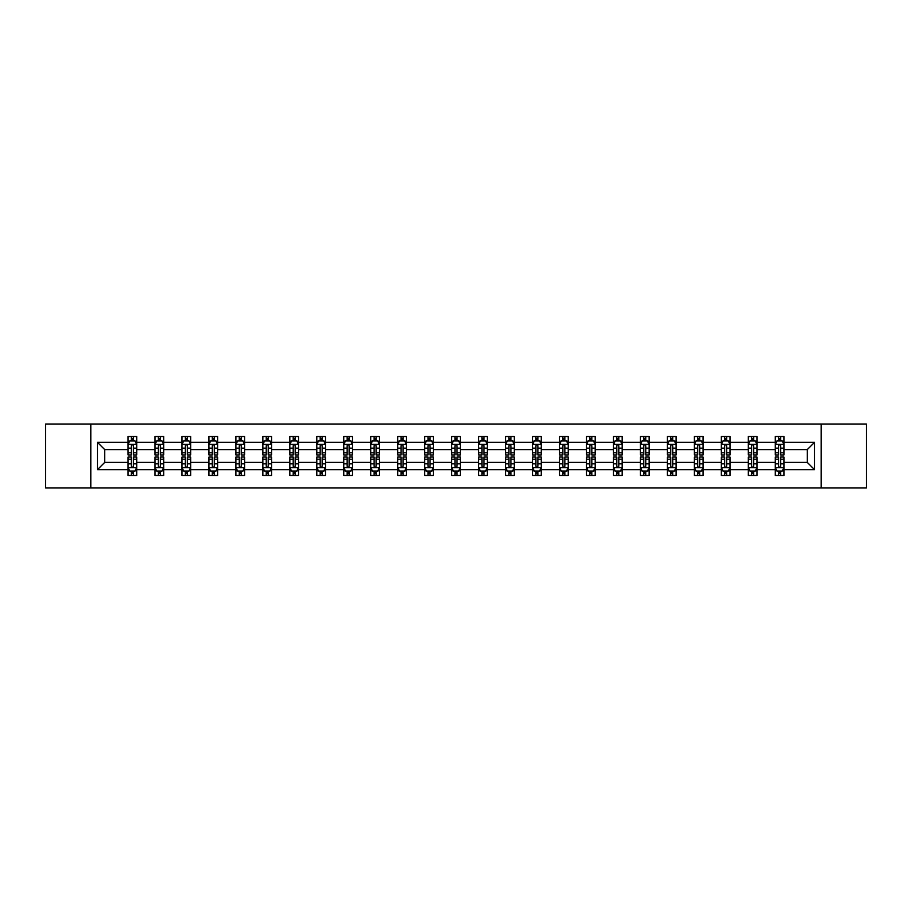 <?xml version="1.0" encoding="UTF-8"?>
<svg xmlns="http://www.w3.org/2000/svg" width="912" height="912" viewBox="0 0 912 912"><rect width="100%" height="100%" fill="white"/><g stroke="black" fill="none" stroke-linecap="round" stroke-linejoin="round"><path stroke-width="1.37" d="M821.199 487.977L866.4 487.977L866.4 424.023L821.199 424.023L821.199 487.977L90.801 487.977L90.801 424.023L45.6 424.023L45.6 487.977L90.801 487.977M783.944 469.657L783.944 462.395L807.28 462.395L814.541 469.657L783.944 469.657L783.944 475.448L780.661 475.448L780.661 471.037M821.199 424.023L90.801 424.023M775.291 469.657L756.971 469.657L756.971 462.395L775.291 462.395L775.291 475.448L783.944 475.448L783.944 470.831L782.314 470.831M756.971 469.657L756.971 475.448L753.688 475.448L753.688 471.037M748.33 469.657L729.999 469.657L729.999 462.395L748.33 462.395L748.33 475.448L756.971 475.448L756.971 470.831L755.341 470.831M729.999 469.657L729.999 475.448L726.716 475.448L726.716 471.037M721.358 469.657L703.038 469.657L703.038 462.395L721.358 462.395L721.358 475.448L729.999 475.448L729.999 470.831L728.38 470.831M703.038 469.657L703.038 475.448L699.755 475.448L699.755 471.037M694.397 469.657L676.066 469.657L676.066 462.395L694.397 462.395L694.397 475.448L703.038 475.448L703.038 470.831L701.408 470.831M676.066 469.657L676.066 475.448L672.782 475.448L672.782 471.037M667.424 469.657L649.105 469.657L649.105 462.395L667.424 462.395L667.424 475.448L676.066 475.448L676.066 470.831L674.447 470.831M649.105 469.657L649.105 475.448L645.81 475.448L645.81 471.037M640.452 469.657L622.132 469.657L622.132 462.395L640.452 462.395L640.452 475.448L649.105 475.448L649.105 470.831L647.474 470.831M622.132 469.657L622.132 475.448L618.849 475.448L618.849 471.037M613.491 469.657L595.16 469.657L595.16 462.395L613.491 462.395L613.491 475.448L622.132 475.448L622.132 470.831L620.502 470.831M595.16 469.657L595.16 475.448L591.877 475.448L591.877 471.037M586.519 469.657L568.199 469.657L568.199 462.395L586.519 462.395L586.519 475.448L595.16 475.448L595.16 470.831L593.541 470.831M568.199 469.657L568.199 475.448L564.904 475.448L564.904 471.037M559.546 469.657L541.226 469.657L541.226 462.395L559.546 462.395L559.546 475.448L568.199 475.448L568.199 470.831L566.569 470.831M541.226 469.657L541.226 475.448L537.943 475.448L537.943 471.037M532.585 469.657L514.254 469.657L514.254 462.395L532.585 462.395L532.585 475.448L541.226 475.448L541.226 470.831L539.596 470.831M514.254 469.657L514.254 475.448L510.971 475.448L510.971 471.037M505.613 469.657L487.293 469.657L487.293 462.395L505.613 462.395L505.613 475.448L514.254 475.448L514.254 470.831L512.635 470.831M487.293 469.657L487.293 475.448L484.01 475.448L484.01 471.037M478.652 469.657L460.321 469.657L460.321 462.395L478.652 462.395L478.652 475.448L487.293 475.448L487.293 470.831L485.663 470.831M460.321 469.657L460.321 475.448L457.037 475.448L457.037 471.037M451.679 469.657L433.348 469.657L433.348 462.395L451.679 462.395L451.679 475.448L460.321 475.448L460.321 470.831L458.702 470.831M433.348 469.657L433.348 475.448L430.065 475.448L430.065 471.037M424.707 469.657L406.387 469.657L406.387 462.395L424.707 462.395L424.707 475.448L433.348 475.448L433.348 470.831L431.729 470.831M406.387 469.657L406.387 475.448L403.104 475.448L403.104 471.037M397.746 469.657L379.415 469.657L379.415 462.395L397.746 462.395L397.746 475.448L406.387 475.448L406.387 470.831L404.757 470.831M379.415 469.657L379.415 475.448L376.132 475.448L376.132 471.037M370.774 469.657L352.454 469.657L352.454 462.395L370.774 462.395L370.774 475.448L379.415 475.448L379.415 470.831L377.796 470.831M352.454 469.657L352.454 475.448L349.159 475.448L349.159 471.037M343.801 469.657L325.481 469.657L325.481 462.395L343.801 462.395L343.801 475.448L352.454 475.448L352.454 470.831L350.824 470.831M325.481 469.657L325.481 475.448L322.198 475.448L322.198 471.037M316.84 469.657L298.509 469.657L298.509 462.395L316.84 462.395L316.84 475.448L325.481 475.448L325.481 470.831L323.851 470.831M298.509 469.657L298.509 475.448L295.226 475.448L295.226 471.037M289.868 469.657L271.548 469.657L271.548 462.395L289.868 462.395L289.868 475.448L298.509 475.448L298.509 470.831L296.89 470.831M271.548 469.657L271.548 475.448L268.265 475.448L268.265 471.037M262.895 469.657L244.576 469.657L244.576 462.395L262.895 462.395L262.895 475.448L271.548 475.448L271.548 470.831L269.918 470.831M244.576 469.657L244.576 475.448L241.292 475.448L241.292 471.037M235.934 469.657L217.603 469.657L217.603 462.395L235.934 462.395L235.934 475.448L244.576 475.448L244.576 470.831L242.957 470.831M217.603 469.657L217.603 475.448L214.32 475.448L214.32 471.037M208.962 469.657L190.642 469.657L190.642 462.395L208.962 462.395L208.962 475.448L217.603 475.448L217.603 470.831L215.984 470.831M190.642 469.657L190.642 475.448L187.359 475.448L187.359 471.037M182.001 469.657L163.67 469.657L163.67 462.395L182.001 462.395L182.001 475.448L190.642 475.448L190.642 470.831L189.012 470.831M163.67 469.657L163.67 475.448L160.387 475.448L160.387 471.037M155.029 469.657L136.709 469.657L136.709 462.395L155.029 462.395L155.029 475.448L163.67 475.448L163.67 470.831L162.051 470.831M136.709 469.657L136.709 475.448L133.414 475.448L133.414 471.037M128.056 469.657L97.459 469.657L97.459 442.343L128.056 442.343L128.056 449.605L104.72 449.605L104.72 462.395L128.056 462.395L128.056 475.448L136.709 475.448L136.709 470.831L135.079 470.831M129.686 441.169L128.056 441.169L128.056 436.552L128.056 442.343M131.339 440.963L131.339 436.552L128.056 436.552L136.709 436.552L136.709 442.343L155.029 442.343L155.029 436.552L163.67 436.552L163.67 442.343L182.001 442.343L182.001 436.552L190.642 436.552L190.642 442.343L208.962 442.343L208.962 436.552L217.603 436.552L217.603 442.343L235.934 442.343L235.934 436.552L244.576 436.552L244.576 442.343L262.895 442.343L262.895 436.552L271.548 436.552L271.548 442.343L289.868 442.343L289.868 436.552L298.509 436.552L298.509 442.343L316.84 442.343L316.84 436.552L325.481 436.552L325.481 442.343L343.801 442.343L343.801 436.552L352.454 436.552L352.454 442.343L370.774 442.343L370.774 436.552L379.415 436.552L379.415 442.343L397.746 442.343L397.746 436.552L406.387 436.552L406.387 442.343L424.707 442.343L424.707 436.552L433.348 436.552L433.348 442.343L451.679 442.343L451.679 436.552L460.321 436.552L460.321 442.343L478.652 442.343L478.652 436.552L487.293 436.552L487.293 442.343L505.613 442.343L505.613 436.552L514.254 436.552L514.254 442.343L532.585 442.343L532.585 436.552L541.226 436.552L541.226 442.343L559.546 442.343L559.546 436.552L568.199 436.552L568.199 442.343L586.519 442.343L586.519 436.552L595.16 436.552L595.16 442.343L613.491 442.343L613.491 436.552L622.132 436.552L622.132 442.343L640.452 442.343L640.452 436.552L649.105 436.552L649.105 442.343L667.424 442.343L667.424 436.552L676.066 436.552L676.066 442.343L694.397 442.343L694.397 436.552L703.038 436.552L703.038 442.343L721.358 442.343L721.358 436.552L729.999 436.552L729.999 442.343L748.33 442.343L748.33 436.552L756.971 436.552L756.971 442.343L775.291 442.343L775.291 436.552L783.944 436.552L783.944 442.343L814.541 442.343L814.541 469.657M775.291 442.343L775.291 449.605L756.971 449.605L756.971 442.343M748.33 442.343L748.33 449.605L729.999 449.605L729.999 442.343M721.358 442.343L721.358 449.605L703.038 449.605L703.038 442.343M694.397 442.343L694.397 449.605L676.066 449.605L676.066 442.343M667.424 442.343L667.424 449.605L649.105 449.605L649.105 442.343M640.452 442.343L640.452 449.605L622.132 449.605L622.132 442.343M613.491 442.343L613.491 449.605L595.16 449.605L595.16 442.343M586.519 442.343L586.519 449.605L568.199 449.605L568.199 442.343M559.546 442.343L559.546 449.605L541.226 449.605L541.226 442.343M532.585 442.343L532.585 449.605L514.254 449.605L514.254 442.343M505.613 442.343L505.613 449.605L487.293 449.605L487.293 442.343M478.652 442.343L478.652 449.605L460.321 449.605L460.321 442.343M451.679 442.343L451.679 449.605L433.348 449.605L433.348 442.343M424.707 442.343L424.707 449.605L406.387 449.605L406.387 442.343M397.746 442.343L397.746 449.605L379.415 449.605L379.415 442.343M370.774 442.343L370.774 449.605L352.454 449.605L352.454 442.343M343.801 442.343L343.801 449.605L325.481 449.605L325.481 442.343M316.84 442.343L316.84 449.605L298.509 449.605L298.509 442.343M289.868 442.343L289.868 449.605L271.548 449.605L271.548 442.343M262.895 442.343L262.895 449.605L244.576 449.605L244.576 442.343M235.934 442.343L235.934 449.605L217.603 449.605L217.603 442.343M208.962 442.343L208.962 449.605L190.642 449.605L190.642 442.343M182.001 442.343L182.001 449.605L163.67 449.605L163.67 442.343M155.029 442.343L155.029 449.605L136.709 449.605L136.709 442.343M97.459 442.343L104.72 449.605M807.28 462.395L807.28 449.605L783.944 449.605L783.944 442.343M778.586 440.872L780.661 440.872M751.613 440.872L753.688 440.872M724.641 440.872L726.716 440.872M697.68 440.872L699.755 440.872M670.708 440.872L672.782 440.872M643.735 440.872L645.81 440.872M616.774 440.872L618.849 440.872M589.802 440.872L591.877 440.872M562.841 440.872L564.904 440.872M535.868 440.872L537.943 440.872M508.896 440.872L510.971 440.872M481.935 440.872L484.01 440.872M454.963 440.872L457.037 440.872M427.99 440.872L430.065 440.872M401.029 440.872L403.104 440.872M374.057 440.872L376.132 440.872M347.096 440.872L349.159 440.872M320.123 440.872L322.198 440.872M293.151 440.872L295.226 440.872M266.19 440.872L268.265 440.872M239.218 440.872L241.292 440.872M212.245 440.872L214.32 440.872M185.284 440.872L187.359 440.872M158.312 440.872L160.387 440.872M131.339 440.872L133.414 440.872M131.339 471.128L133.414 471.128M158.312 471.128L160.387 471.128M185.284 471.128L187.359 471.128M212.245 471.128L214.32 471.128M239.218 471.128L241.292 471.128M266.19 471.128L268.265 471.128M293.151 471.128L295.226 471.128M320.123 471.128L322.198 471.128M347.096 471.128L349.159 471.128M374.057 471.128L376.132 471.128M401.029 471.128L403.104 471.128M427.99 471.128L430.065 471.128M454.963 471.128L457.037 471.128M481.935 471.128L484.01 471.128M508.896 471.128L510.971 471.128M535.868 471.128L537.943 471.128M562.841 471.128L564.904 471.128M589.802 471.128L591.877 471.128M616.774 471.128L618.849 471.128M643.735 471.128L645.81 471.128M670.708 471.128L672.782 471.128M697.68 471.128L699.755 471.128M724.641 471.128L726.716 471.128M751.613 471.128L753.688 471.128M778.586 471.128L780.661 471.128M104.72 462.395L97.459 469.657M814.541 442.343L807.28 449.605M133.414 438.797L131.339 438.797M128.056 452.797L128.056 454.963L131.339 454.963L131.339 452.797L128.056 452.797L128.056 449.605M136.709 449.605L136.709 454.963L133.414 454.963L133.414 445.717C132.73 444.383 132.035 444.383 131.339 445.717L131.339 452.797M135.079 441.169L136.709 441.169L136.709 436.552L133.414 436.552L133.414 440.963M136.709 444.418L134.976 440.963L129.789 440.963L128.056 444.418M131.339 473.203L133.414 473.203M136.709 459.203L136.709 457.037L133.414 457.037L133.414 459.203L136.709 459.203L136.709 462.395M128.056 462.395L128.056 457.037L131.339 457.037L131.339 466.283C132.035 467.617 132.73 467.617 133.414 466.283L133.414 459.203M129.686 470.831L128.056 470.831L128.056 475.448L131.339 475.448L131.339 471.037M128.056 467.582L129.789 471.037L134.976 471.037L136.709 467.582M160.387 438.797L158.312 438.797M156.659 441.169L155.029 441.169L155.029 436.552L158.312 436.552L158.312 440.963M155.029 452.797L155.029 454.963L158.312 454.963L158.312 452.797L155.029 452.797L155.029 449.605M163.67 449.605L163.67 454.963L160.387 454.963L160.387 445.717C159.703 444.383 159.007 444.383 158.312 445.717L158.312 452.797M162.051 441.169L163.67 441.169L163.67 436.552L160.387 436.552L160.387 440.963M163.67 444.418L161.948 440.963L156.761 440.963L155.029 444.418M187.359 438.797L185.284 438.797M183.62 441.169L182.001 441.169L182.001 436.552L185.284 436.552L185.284 440.963M182.001 452.797L182.001 454.963L185.284 454.963L185.284 452.797L182.001 452.797L182.001 449.605M190.642 449.605L190.642 454.963L187.359 454.963L187.359 445.717C186.664 444.383 185.968 444.383 185.284 445.717L185.284 452.797M189.012 441.169L190.642 441.169L190.642 436.552L187.359 436.552L187.359 440.963M190.642 444.418L188.909 440.963L183.722 440.963L182.001 444.418M158.312 473.203L160.387 473.203M163.67 459.203L163.67 457.037L160.387 457.037L160.387 459.203L163.67 459.203L163.67 462.395M155.029 462.395L155.029 457.037L158.312 457.037L158.312 466.283C159.007 467.617 159.691 467.617 160.387 466.283L160.387 459.203M156.659 470.831L155.029 470.831L155.029 475.448L158.312 475.448L158.312 471.037M155.029 467.582L156.761 471.037L161.948 471.037L163.67 467.582M185.284 473.203L187.359 473.203M190.642 459.203L190.642 457.037L187.359 457.037L187.359 459.203L190.642 459.203L190.642 462.395M182.001 462.395L182.001 457.037L185.284 457.037L185.284 466.283C185.968 467.617 186.664 467.617 187.359 466.283L187.359 459.203M183.62 470.831L182.001 470.831L182.001 475.448L185.284 475.448L185.284 471.037M182.001 467.582L183.722 471.037L188.909 471.037L190.642 467.582M214.32 438.797L212.245 438.797M210.592 441.169L208.962 441.169L208.962 436.552L212.245 436.552L212.245 440.963M208.962 452.797L208.962 454.963L212.245 454.963L212.245 452.797L208.962 452.797L208.962 449.605M217.603 449.605L217.603 454.963L214.32 454.963L214.32 445.717C213.636 444.383 212.941 444.383 212.245 445.717L212.245 452.797M215.984 441.169L217.603 441.169L217.603 436.552L214.32 436.552L214.32 440.963M217.603 444.418L215.882 440.963L210.695 440.963L208.962 444.418M212.245 473.203L214.32 473.203M217.603 459.203L217.603 457.037L214.32 457.037L214.32 459.203L217.603 459.203L217.603 462.395M208.962 462.395L208.962 457.037L212.245 457.037L212.245 466.283C212.941 467.617 213.636 467.617 214.32 466.283L214.32 459.203M210.592 470.831L208.962 470.831L208.962 475.448L212.245 475.448L212.245 471.037M208.962 467.582L210.695 471.037L215.882 471.037L217.603 467.582M241.292 438.797L239.218 438.797M237.553 441.169L235.934 441.169L235.934 436.552L239.218 436.552L239.218 440.963M235.934 452.797L235.934 454.963L239.218 454.963L239.218 452.797L235.934 452.797L235.934 449.605M244.576 449.605L244.576 454.963L241.292 454.963L241.292 445.717C240.597 444.383 239.913 444.383 239.218 445.717L239.218 452.797M242.957 441.169L244.576 441.169L244.576 436.552L241.292 436.552L241.292 440.963M244.576 444.418L242.843 440.963L237.667 440.963L235.934 444.418M239.218 473.203L241.292 473.203M244.576 459.203L244.576 457.037L241.292 457.037L241.292 459.203L244.576 459.203L244.576 462.395M235.934 462.395L235.934 457.037L239.218 457.037L239.218 466.283C239.913 467.617 240.597 467.617 241.292 466.283L241.292 459.203M237.553 470.831L235.934 470.831L235.934 475.448L239.218 475.448L239.218 471.037M235.934 467.582L237.667 471.037L242.843 471.037L244.576 467.582M268.265 438.797L266.19 438.797M264.526 441.169L262.895 441.169L262.895 436.552L266.19 436.552L266.19 440.963M262.895 452.797L262.895 454.963L266.19 454.963L266.19 452.797L262.895 452.797L262.895 449.605M271.548 449.605L271.548 454.963L268.265 454.963L268.265 445.717C267.569 444.383 266.874 444.383 266.19 445.717L266.19 452.797M269.918 441.169L271.548 441.169L271.548 436.552L268.265 436.552L268.265 440.963M271.548 444.418L269.815 440.963L264.628 440.963L262.895 444.418M266.19 473.203L268.265 473.203M271.548 459.203L271.548 457.037L268.265 457.037L268.265 459.203L271.548 459.203L271.548 462.395M262.895 462.395L262.895 457.037L266.19 457.037L266.19 466.283C266.874 467.617 267.569 467.617 268.265 466.283L268.265 459.203M264.526 470.831L262.895 470.831L262.895 475.448L266.19 475.448L266.19 471.037M262.895 467.582L264.628 471.037L269.815 471.037L271.548 467.582M295.226 438.797L293.151 438.797M291.498 441.169L289.868 441.169L289.868 436.552L293.151 436.552L293.151 440.963M289.868 452.797L289.868 454.963L293.151 454.963L293.151 452.797L289.868 452.797L289.868 449.605M298.509 449.605L298.509 454.963L295.226 454.963L295.226 445.717C294.542 444.383 293.846 444.383 293.151 445.717L293.151 452.797M296.89 441.169L298.509 441.169L298.509 436.552L295.226 436.552L295.226 440.963M298.509 444.418L296.788 440.963L291.601 440.963L289.868 444.418M293.151 473.203L295.226 473.203M298.509 459.203L298.509 457.037L295.226 457.037L295.226 459.203L298.509 459.203L298.509 462.395M289.868 462.395L289.868 457.037L293.151 457.037L293.151 466.283C293.846 467.617 294.53 467.617 295.226 466.283L295.226 459.203M291.498 470.831L289.868 470.831L289.868 475.448L293.151 475.448L293.151 471.037M289.868 467.582L291.601 471.037L296.788 471.037L298.509 467.582M322.198 438.797L320.123 438.797M318.459 441.169L316.84 441.169L316.84 436.552L320.123 436.552L320.123 440.963M316.84 452.797L316.84 454.963L320.123 454.963L320.123 452.797L316.84 452.797L316.84 449.605M325.481 449.605L325.481 454.963L322.198 454.963L322.198 445.717C321.503 444.383 320.819 444.383 320.123 445.717L320.123 452.797M323.851 441.169L325.481 441.169L325.481 436.552L322.198 436.552L322.198 440.963M325.481 444.418L323.749 440.963L318.562 440.963L316.84 444.418M320.123 473.203L322.198 473.203M325.481 459.203L325.481 457.037L322.198 457.037L322.198 459.203L325.481 459.203L325.481 462.395M316.84 462.395L316.84 457.037L320.123 457.037L320.123 466.283C320.807 467.617 321.503 467.617 322.198 466.283L322.198 459.203M318.459 470.831L316.84 470.831L316.84 475.448L320.123 475.448L320.123 471.037M316.84 467.582L318.562 471.037L323.749 471.037L325.481 467.582M349.159 438.797L347.096 438.797M345.431 441.169L343.801 441.169L343.801 436.552L347.096 436.552L347.096 440.963M343.801 452.797L343.801 454.963L347.096 454.963L347.096 452.797L343.801 452.797L343.801 449.605M352.454 449.605L352.454 454.963L349.159 454.963L349.159 445.717C348.475 444.383 347.78 444.383 347.096 445.717L347.096 452.797M350.824 441.169L352.454 441.169L352.454 436.552L349.159 436.552L349.159 440.963M352.454 444.418L350.721 440.963L345.534 440.963L343.801 444.418M347.096 473.203L349.159 473.203M352.454 459.203L352.454 457.037L349.159 457.037L349.159 459.203L352.454 459.203L352.454 462.395M343.801 462.395L343.801 457.037L347.096 457.037L347.096 466.283C347.78 467.617 348.475 467.617 349.159 466.283L349.159 459.203M345.431 470.831L343.801 470.831L343.801 475.448L347.096 475.448L347.096 471.037M343.801 467.582L345.534 471.037L350.721 471.037L352.454 467.582M376.132 438.797L374.057 438.797M372.404 441.169L370.774 441.169L370.774 436.552L374.057 436.552L374.057 440.963M370.774 452.797L370.774 454.963L374.057 454.963L374.057 452.797L370.774 452.797L370.774 449.605M379.415 449.605L379.415 454.963L376.132 454.963L376.132 445.717C375.448 444.383 374.752 444.383 374.057 445.717L374.057 452.797M377.796 441.169L379.415 441.169L379.415 436.552L376.132 436.552L376.132 440.963M379.415 444.418L377.693 440.963L372.506 440.963L370.774 444.418M403.104 438.797L401.029 438.797M399.365 441.169L397.746 441.169L397.746 436.552L401.029 436.552L401.029 440.963M397.746 452.797L397.746 454.963L401.029 454.963L401.029 452.797L397.746 452.797L397.746 449.605M406.387 449.605L406.387 454.963L403.104 454.963L403.104 445.717C402.409 444.383 401.713 444.383 401.029 445.717L401.029 452.797M404.757 441.169L406.387 441.169L406.387 436.552L403.104 436.552L403.104 440.963M406.387 444.418L404.654 440.963L399.467 440.963L397.746 444.418M430.065 438.797L427.99 438.797M426.337 441.169L424.707 441.169L424.707 436.552L427.99 436.552L427.99 440.963M424.707 452.797L424.707 454.963L427.99 454.963L427.99 452.797L424.707 452.797L424.707 449.605M433.348 449.605L433.348 454.963L430.065 454.963L430.065 445.717C429.381 444.383 428.686 444.383 427.99 445.717L427.99 452.797M431.729 441.169L433.348 441.169L433.348 436.552L430.065 436.552L430.065 440.963M433.348 444.418L431.627 440.963L426.44 440.963L424.707 444.418M457.037 438.797L454.963 438.797M453.298 441.169L451.679 441.169L451.679 436.552L454.963 436.552L454.963 440.963M451.679 452.797L451.679 454.963L454.963 454.963L454.963 452.797L451.679 452.797L451.679 449.605M460.321 449.605L460.321 454.963L457.037 454.963L457.037 445.717C456.342 444.383 455.658 444.383 454.963 445.717L454.963 452.797M458.702 441.169L460.321 441.169L460.321 436.552L457.037 436.552L457.037 440.963M460.321 444.418L458.588 440.963L453.412 440.963L451.679 444.418M484.01 438.797L481.935 438.797M480.271 441.169L478.652 441.169L478.652 436.552L481.935 436.552L481.935 440.963M478.652 452.797L478.652 454.963L481.935 454.963L481.935 452.797L478.652 452.797L478.652 449.605M487.293 449.605L487.293 454.963L484.01 454.963L484.01 445.717C483.314 444.383 482.619 444.383 481.935 445.717L481.935 452.797M485.663 441.169L487.293 441.169L487.293 436.552L484.01 436.552L484.01 440.963M487.293 444.418L485.56 440.963L480.373 440.963L478.652 444.418M510.971 438.797L508.896 438.797M507.243 441.169L505.613 441.169L505.613 436.552L508.896 436.552L508.896 440.963M505.613 452.797L505.613 454.963L508.896 454.963L508.896 452.797L505.613 452.797L505.613 449.605M514.254 449.605L514.254 454.963L510.971 454.963L510.971 445.717C510.287 444.383 509.591 444.383 508.896 445.717L508.896 452.797M512.635 441.169L514.254 441.169L514.254 436.552L510.971 436.552L510.971 440.963M514.254 444.418L512.533 440.963L507.346 440.963L505.613 444.418M537.943 438.797L535.868 438.797M534.204 441.169L532.585 441.169L532.585 436.552L535.868 436.552L535.868 440.963M532.585 452.797L532.585 454.963L535.868 454.963L535.868 452.797L532.585 452.797L532.585 449.605M541.226 449.605L541.226 454.963L537.943 454.963L537.943 445.717C537.248 444.383 536.564 444.383 535.868 445.717L535.868 452.797M539.596 441.169L541.226 441.169L541.226 436.552L537.943 436.552L537.943 440.963M541.226 444.418L539.494 440.963L534.307 440.963L532.585 444.418M564.904 438.797L562.841 438.797M561.176 441.169L559.546 441.169L559.546 436.552L562.841 436.552L562.841 440.963M559.546 452.797L559.546 454.963L562.841 454.963L562.841 452.797L559.546 452.797L559.546 449.605M568.199 449.605L568.199 454.963L564.904 454.963L564.904 445.717C564.22 444.383 563.525 444.383 562.841 445.717L562.841 452.797M566.569 441.169L568.199 441.169L568.199 436.552L564.904 436.552L564.904 440.963M568.199 444.418L566.466 440.963L561.279 440.963L559.546 444.418M591.877 438.797L589.802 438.797M588.149 441.169L586.519 441.169L586.519 436.552L589.802 436.552L589.802 440.963M586.519 452.797L586.519 454.963L589.802 454.963L589.802 452.797L586.519 452.797L586.519 449.605M595.16 449.605L595.16 454.963L591.877 454.963L591.877 445.717C591.193 444.383 590.497 444.383 589.802 445.717L589.802 452.797M593.541 441.169L595.16 441.169L595.16 436.552L591.877 436.552L591.877 440.963M595.16 444.418L593.438 440.963L588.251 440.963L586.519 444.418M618.849 438.797L616.774 438.797M615.11 441.169L613.491 441.169L613.491 436.552L616.774 436.552L616.774 440.963M613.491 452.797L613.491 454.963L616.774 454.963L616.774 452.797L613.491 452.797L613.491 449.605M622.132 449.605L622.132 454.963L618.849 454.963L618.849 445.717C618.154 444.383 617.47 444.383 616.774 445.717L616.774 452.797M620.502 441.169L622.132 441.169L622.132 436.552L618.849 436.552L618.849 440.963M622.132 444.418L620.399 440.963L615.212 440.963L613.491 444.418M374.057 473.203L376.132 473.203M379.415 459.203L379.415 457.037L376.132 457.037L376.132 459.203L379.415 459.203L379.415 462.395M370.774 462.395L370.774 457.037L374.057 457.037L374.057 466.283C374.752 467.617 375.436 467.617 376.132 466.283L376.132 459.203M372.404 470.831L370.774 470.831L370.774 475.448L374.057 475.448L374.057 471.037M370.774 467.582L372.506 471.037L377.693 471.037L379.415 467.582M401.029 473.203L403.104 473.203M406.387 459.203L406.387 457.037L403.104 457.037L403.104 459.203L406.387 459.203L406.387 462.395M397.746 462.395L397.746 457.037L401.029 457.037L401.029 466.283C401.713 467.617 402.409 467.617 403.104 466.283L403.104 459.203M399.365 470.831L397.746 470.831L397.746 475.448L401.029 475.448L401.029 471.037M397.746 467.582L399.467 471.037L404.654 471.037L406.387 467.582M427.99 473.203L430.065 473.203M433.348 459.203L433.348 457.037L430.065 457.037L430.065 459.203L433.348 459.203L433.348 462.395M424.707 462.395L424.707 457.037L427.99 457.037L427.99 466.283C428.686 467.617 429.381 467.617 430.065 466.283L430.065 459.203M426.337 470.831L424.707 470.831L424.707 475.448L427.99 475.448L427.99 471.037M424.707 467.582L426.44 471.037L431.627 471.037L433.348 467.582M454.963 473.203L457.037 473.203M460.321 459.203L460.321 457.037L457.037 457.037L457.037 459.203L460.321 459.203L460.321 462.395M451.679 462.395L451.679 457.037L454.963 457.037L454.963 466.283C455.658 467.617 456.342 467.617 457.037 466.283L457.037 459.203M453.298 470.831L451.679 470.831L451.679 475.448L454.963 475.448L454.963 471.037M451.679 467.582L453.412 471.037L458.588 471.037L460.321 467.582M481.935 473.203L484.01 473.203M487.293 459.203L487.293 457.037L484.01 457.037L484.01 459.203L487.293 459.203L487.293 462.395M478.652 462.395L478.652 457.037L481.935 457.037L481.935 466.283C482.619 467.617 483.314 467.617 484.01 466.283L484.01 459.203M480.271 470.831L478.652 470.831L478.652 475.448L481.935 475.448L481.935 471.037M478.652 467.582L480.373 471.037L485.56 471.037L487.293 467.582M508.896 473.203L510.971 473.203M514.254 459.203L514.254 457.037L510.971 457.037L510.971 459.203L514.254 459.203L514.254 462.395M505.613 462.395L505.613 457.037L508.896 457.037L508.896 466.283C509.591 467.617 510.287 467.617 510.971 466.283L510.971 459.203M507.243 470.831L505.613 470.831L505.613 475.448L508.896 475.448L508.896 471.037M505.613 467.582L507.346 471.037L512.533 471.037L514.254 467.582M535.868 473.203L537.943 473.203M541.226 459.203L541.226 457.037L537.943 457.037L537.943 459.203L541.226 459.203L541.226 462.395M532.585 462.395L532.585 457.037L535.868 457.037L535.868 466.283C536.552 467.617 537.248 467.617 537.943 466.283L537.943 459.203M534.204 470.831L532.585 470.831L532.585 475.448L535.868 475.448L535.868 471.037M532.585 467.582L534.307 471.037L539.494 471.037L541.226 467.582M562.841 473.203L564.904 473.203M568.199 459.203L568.199 457.037L564.904 457.037L564.904 459.203L568.199 459.203L568.199 462.395M559.546 462.395L559.546 457.037L562.841 457.037L562.841 466.283C563.525 467.617 564.22 467.617 564.904 466.283L564.904 459.203M561.176 470.831L559.546 470.831L559.546 475.448L562.841 475.448L562.841 471.037M559.546 467.582L561.279 471.037L566.466 471.037L568.199 467.582M589.802 473.203L591.877 473.203M595.16 459.203L595.16 457.037L591.877 457.037L591.877 459.203L595.16 459.203L595.16 462.395M586.519 462.395L586.519 457.037L589.802 457.037L589.802 466.283C590.497 467.617 591.181 467.617 591.877 466.283L591.877 459.203M588.149 470.831L586.519 470.831L586.519 475.448L589.802 475.448L589.802 471.037M586.519 467.582L588.251 471.037L593.438 471.037L595.16 467.582M616.774 473.203L618.849 473.203M622.132 459.203L622.132 457.037L618.849 457.037L618.849 459.203L622.132 459.203L622.132 462.395M613.491 462.395L613.491 457.037L616.774 457.037L616.774 466.283C617.458 467.617 618.154 467.617 618.849 466.283L618.849 459.203M615.11 470.831L613.491 470.831L613.491 475.448L616.774 475.448L616.774 471.037M613.491 467.582L615.212 471.037L620.399 471.037L622.132 467.582M645.81 438.797L643.735 438.797M642.082 441.169L640.452 441.169L640.452 436.552L643.735 436.552L643.735 440.963M640.452 452.797L640.452 454.963L643.735 454.963L643.735 452.797L640.452 452.797L640.452 449.605M649.105 449.605L649.105 454.963L645.81 454.963L645.81 445.717C645.126 444.383 644.431 444.383 643.735 445.717L643.735 452.797M647.474 441.169L649.105 441.169L649.105 436.552L645.81 436.552L645.81 440.963M649.105 444.418L647.372 440.963L642.185 440.963L640.452 444.418M643.735 473.203L645.81 473.203M649.105 459.203L649.105 457.037L645.81 457.037L645.81 459.203L649.105 459.203L649.105 462.395M640.452 462.395L640.452 457.037L643.735 457.037L643.735 466.283C644.431 467.617 645.126 467.617 645.81 466.283L645.81 459.203M642.082 470.831L640.452 470.831L640.452 475.448L643.735 475.448L643.735 471.037M640.452 467.582L642.185 471.037L647.372 471.037L649.105 467.582M672.782 438.797L670.708 438.797M669.043 441.169L667.424 441.169L667.424 436.552L670.708 436.552L670.708 440.963M667.424 452.797L667.424 454.963L670.708 454.963L670.708 452.797L667.424 452.797L667.424 449.605M676.066 449.605L676.066 454.963L672.782 454.963L672.782 445.717C672.087 444.383 671.403 444.383 670.708 445.717L670.708 452.797M674.447 441.169L676.066 441.169L676.066 436.552L672.782 436.552L672.782 440.963M676.066 444.418L674.333 440.963L669.157 440.963L667.424 444.418M670.708 473.203L672.782 473.203M676.066 459.203L676.066 457.037L672.782 457.037L672.782 459.203L676.066 459.203L676.066 462.395M667.424 462.395L667.424 457.037L670.708 457.037L670.708 466.283C671.403 467.617 672.087 467.617 672.782 466.283L672.782 459.203M669.043 470.831L667.424 470.831L667.424 475.448L670.708 475.448L670.708 471.037M667.424 467.582L669.157 471.037L674.333 471.037L676.066 467.582M699.755 438.797L697.68 438.797M696.016 441.169L694.397 441.169L694.397 436.552L697.68 436.552L697.68 440.963M694.397 452.797L694.397 454.963L697.68 454.963L697.68 452.797L694.397 452.797L694.397 449.605M703.038 449.605L703.038 454.963L699.755 454.963L699.755 445.717C699.059 444.383 698.364 444.383 697.68 445.717L697.68 452.797M701.408 441.169L703.038 441.169L703.038 436.552L699.755 436.552L699.755 440.963M703.038 444.418L701.305 440.963L696.118 440.963L694.397 444.418M697.68 473.203L699.755 473.203M703.038 459.203L703.038 457.037L699.755 457.037L699.755 459.203L703.038 459.203L703.038 462.395M694.397 462.395L694.397 457.037L697.68 457.037L697.68 466.283C698.364 467.617 699.059 467.617 699.755 466.283L699.755 459.203M696.016 470.831L694.397 470.831L694.397 475.448L697.68 475.448L697.68 471.037M694.397 467.582L696.118 471.037L701.305 471.037L703.038 467.582M726.716 438.797L724.641 438.797M722.988 441.169L721.358 441.169L721.358 436.552L724.641 436.552L724.641 440.963M721.358 452.797L721.358 454.963L724.641 454.963L724.641 452.797L721.358 452.797L721.358 449.605M729.999 449.605L729.999 454.963L726.716 454.963L726.716 445.717C726.032 444.383 725.336 444.383 724.641 445.717L724.641 452.797M728.38 441.169L729.999 441.169L729.999 436.552L726.716 436.552L726.716 440.963M729.999 444.418L728.278 440.963L723.091 440.963L721.358 444.418M724.641 473.203L726.716 473.203M729.999 459.203L729.999 457.037L726.716 457.037L726.716 459.203L729.999 459.203L729.999 462.395M721.358 462.395L721.358 457.037L724.641 457.037L724.641 466.283C725.336 467.617 726.032 467.617 726.716 466.283L726.716 459.203M722.988 470.831L721.358 470.831L721.358 475.448L724.641 475.448L724.641 471.037M721.358 467.582L723.091 471.037L728.278 471.037L729.999 467.582M753.688 438.797L751.613 438.797M749.949 441.169L748.33 441.169L748.33 436.552L751.613 436.552L751.613 440.963M748.33 452.797L748.33 454.963L751.613 454.963L751.613 452.797L748.33 452.797L748.33 449.605M756.971 449.605L756.971 454.963L753.688 454.963L753.688 445.717C752.993 444.383 752.309 444.383 751.613 445.717L751.613 452.797M755.341 441.169L756.971 441.169L756.971 436.552L753.688 436.552L753.688 440.963M756.971 444.418L755.239 440.963L750.052 440.963L748.33 444.418M751.613 473.203L753.688 473.203M756.971 459.203L756.971 457.037L753.688 457.037L753.688 459.203L756.971 459.203L756.971 462.395M748.33 462.395L748.33 457.037L751.613 457.037L751.613 466.283C752.297 467.617 752.993 467.617 753.688 466.283L753.688 459.203M749.949 470.831L748.33 470.831L748.33 475.448L751.613 475.448L751.613 471.037M748.33 467.582L750.052 471.037L755.239 471.037L756.971 467.582M780.661 438.797L778.586 438.797M776.921 441.169L775.291 441.169L775.291 436.552L778.586 436.552L778.586 440.963M775.291 452.797L775.291 454.963L778.586 454.963L778.586 452.797L775.291 452.797L775.291 449.605M783.944 449.605L783.944 454.963L780.661 454.963L780.661 445.717C779.965 444.383 779.27 444.383 778.586 445.717L778.586 452.797M782.314 441.169L783.944 441.169L783.944 436.552L780.661 436.552L780.661 440.963M783.944 444.418L782.211 440.963L777.024 440.963L775.291 444.418M778.586 473.203L780.661 473.203M783.944 459.203L783.944 457.037L780.661 457.037L780.661 459.203L783.944 459.203L783.944 462.395M775.291 462.395L775.291 457.037L778.586 457.037L778.586 466.283C779.27 467.617 779.965 467.617 780.661 466.283L780.661 459.203M776.921 470.831L775.291 470.831L775.291 475.448L778.586 475.448L778.586 471.037M775.291 467.582L777.024 471.037L782.211 471.037L783.944 467.582M136.663 444.326L128.102 444.326M136.709 452.797L133.414 452.797M131.339 448.157L128.056 448.157M136.709 448.157L133.414 448.157M133.414 439.903L131.339 439.903M128.102 467.674L136.663 467.674M128.056 459.203L131.339 459.203M133.414 463.843L136.709 463.843M128.056 463.843L131.339 463.843M131.339 472.097L133.414 472.097M163.624 444.326L155.074 444.326M163.67 452.797L160.387 452.797M158.312 448.157L155.029 448.157M163.67 448.157L160.387 448.157M160.387 439.903L158.312 439.903M190.597 444.326L182.035 444.326M190.642 452.797L187.359 452.797M185.284 448.157L182.001 448.157M190.642 448.157L187.359 448.157M187.359 439.903L185.284 439.903M155.074 467.674L163.624 467.674M155.029 459.203L158.312 459.203M160.387 463.843L163.67 463.843M155.029 463.843L158.312 463.843M158.312 472.097L160.387 472.097M182.035 467.674L190.597 467.674M182.001 459.203L185.284 459.203M187.359 463.843L190.642 463.843M182.001 463.843L185.284 463.843M185.284 472.097L187.359 472.097M217.569 444.326L209.008 444.326M217.603 452.797L214.32 452.797M212.245 448.157L208.962 448.157M217.603 448.157L214.32 448.157M214.32 439.903L212.245 439.903M209.008 467.674L217.569 467.674M208.962 459.203L212.245 459.203M214.32 463.843L217.603 463.843M208.962 463.843L212.245 463.843M212.245 472.097L214.32 472.097M244.53 444.326L235.98 444.326M244.576 452.797L241.292 452.797M239.218 448.157L235.934 448.157M244.576 448.157L241.292 448.157M241.292 439.903L239.218 439.903M235.98 467.674L244.53 467.674M235.934 459.203L239.218 459.203M241.292 463.843L244.576 463.843M235.934 463.843L239.218 463.843M239.218 472.097L241.292 472.097M271.502 444.326L262.941 444.326M271.548 452.797L268.265 452.797M266.19 448.157L262.895 448.157M271.548 448.157L268.265 448.157M268.265 439.903L266.19 439.903M262.941 467.674L271.502 467.674M262.895 459.203L266.19 459.203M268.265 463.843L271.548 463.843M262.895 463.843L266.19 463.843M266.19 472.097L268.265 472.097M298.475 444.326L289.913 444.326M298.509 452.797L295.226 452.797M293.151 448.157L289.868 448.157M298.509 448.157L295.226 448.157M295.226 439.903L293.151 439.903M289.913 467.674L298.475 467.674M289.868 459.203L293.151 459.203M295.226 463.843L298.509 463.843M289.868 463.843L293.151 463.843M293.151 472.097L295.226 472.097M325.436 444.326L316.886 444.326M325.481 452.797L322.198 452.797M320.123 448.157L316.84 448.157M325.481 448.157L322.198 448.157M322.198 439.903L320.123 439.903M316.886 467.674L325.436 467.674M316.84 459.203L320.123 459.203M322.198 463.843L325.481 463.843M316.84 463.843L320.123 463.843M320.123 472.097L322.198 472.097M352.408 444.326L343.847 444.326M352.454 452.797L349.159 452.797M347.096 448.157L343.801 448.157M352.454 448.157L349.159 448.157M349.159 439.903L347.096 439.903M343.847 467.674L352.408 467.674M343.801 459.203L347.096 459.203M349.159 463.843L352.454 463.843M343.801 463.843L347.096 463.843M347.096 472.097L349.159 472.097M379.369 444.326L370.819 444.326M379.415 452.797L376.132 452.797M374.057 448.157L370.774 448.157M379.415 448.157L376.132 448.157M376.132 439.903L374.057 439.903M406.342 444.326L397.78 444.326M406.387 452.797L403.104 452.797M401.029 448.157L397.746 448.157M406.387 448.157L403.104 448.157M403.104 439.903L401.029 439.903M433.314 444.326L424.753 444.326M433.348 452.797L430.065 452.797M427.99 448.157L424.707 448.157M433.348 448.157L430.065 448.157M430.065 439.903L427.99 439.903M460.275 444.326L451.725 444.326M460.321 452.797L457.037 452.797M454.963 448.157L451.679 448.157M460.321 448.157L457.037 448.157M457.037 439.903L454.963 439.903M487.247 444.326L478.686 444.326M487.293 452.797L484.01 452.797M481.935 448.157L478.652 448.157M487.293 448.157L484.01 448.157M484.01 439.903L481.935 439.903M514.22 444.326L505.658 444.326M514.254 452.797L510.971 452.797M508.896 448.157L505.613 448.157M514.254 448.157L510.971 448.157M510.971 439.903L508.896 439.903M541.181 444.326L532.631 444.326M541.226 452.797L537.943 452.797M535.868 448.157L532.585 448.157M541.226 448.157L537.943 448.157M537.943 439.903L535.868 439.903M568.153 444.326L559.592 444.326M568.199 452.797L564.904 452.797M562.841 448.157L559.546 448.157M568.199 448.157L564.904 448.157M564.904 439.903L562.841 439.903M595.114 444.326L586.564 444.326M595.16 452.797L591.877 452.797M589.802 448.157L586.519 448.157M595.16 448.157L591.877 448.157M591.877 439.903L589.802 439.903M622.087 444.326L613.525 444.326M622.132 452.797L618.849 452.797M616.774 448.157L613.491 448.157M622.132 448.157L618.849 448.157M618.849 439.903L616.774 439.903M370.819 467.674L379.369 467.674M370.774 459.203L374.057 459.203M376.132 463.843L379.415 463.843M370.774 463.843L374.057 463.843M374.057 472.097L376.132 472.097M397.78 467.674L406.342 467.674M397.746 459.203L401.029 459.203M403.104 463.843L406.387 463.843M397.746 463.843L401.029 463.843M401.029 472.097L403.104 472.097M424.753 467.674L433.314 467.674M424.707 459.203L427.99 459.203M430.065 463.843L433.348 463.843M424.707 463.843L427.99 463.843M427.99 472.097L430.065 472.097M451.725 467.674L460.275 467.674M451.679 459.203L454.963 459.203M457.037 463.843L460.321 463.843M451.679 463.843L454.963 463.843M454.963 472.097L457.037 472.097M478.686 467.674L487.247 467.674M478.652 459.203L481.935 459.203M484.01 463.843L487.293 463.843M478.652 463.843L481.935 463.843M481.935 472.097L484.01 472.097M505.658 467.674L514.22 467.674M505.613 459.203L508.896 459.203M510.971 463.843L514.254 463.843M505.613 463.843L508.896 463.843M508.896 472.097L510.971 472.097M532.631 467.674L541.181 467.674M532.585 459.203L535.868 459.203M537.943 463.843L541.226 463.843M532.585 463.843L535.868 463.843M535.868 472.097L537.943 472.097M559.592 467.674L568.153 467.674M559.546 459.203L562.841 459.203M564.904 463.843L568.199 463.843M559.546 463.843L562.841 463.843M562.841 472.097L564.904 472.097M586.564 467.674L595.114 467.674M586.519 459.203L589.802 459.203M591.877 463.843L595.16 463.843M586.519 463.843L589.802 463.843M589.802 472.097L591.877 472.097M613.525 467.674L622.087 467.674M613.491 459.203L616.774 459.203M618.849 463.843L622.132 463.843M613.491 463.843L616.774 463.843M616.774 472.097L618.849 472.097M649.059 444.326L640.498 444.326M649.105 452.797L645.81 452.797M643.735 448.157L640.452 448.157M649.105 448.157L645.81 448.157M645.81 439.903L643.735 439.903M640.498 467.674L649.059 467.674M640.452 459.203L643.735 459.203M645.81 463.843L649.105 463.843M640.452 463.843L643.735 463.843M643.735 472.097L645.81 472.097M676.02 444.326L667.47 444.326M676.066 452.797L672.782 452.797M670.708 448.157L667.424 448.157M676.066 448.157L672.782 448.157M672.782 439.903L670.708 439.903M667.47 467.674L676.02 467.674M667.424 459.203L670.708 459.203M672.782 463.843L676.066 463.843M667.424 463.843L670.708 463.843M670.708 472.097L672.782 472.097M702.992 444.326L694.431 444.326M703.038 452.797L699.755 452.797M697.68 448.157L694.397 448.157M703.038 448.157L699.755 448.157M699.755 439.903L697.68 439.903M694.431 467.674L702.992 467.674M694.397 459.203L697.68 459.203M699.755 463.843L703.038 463.843M694.397 463.843L697.68 463.843M697.68 472.097L699.755 472.097M729.965 444.326L721.403 444.326M729.999 452.797L726.716 452.797M724.641 448.157L721.358 448.157M729.999 448.157L726.716 448.157M726.716 439.903L724.641 439.903M721.403 467.674L729.965 467.674M721.358 459.203L724.641 459.203M726.716 463.843L729.999 463.843M721.358 463.843L724.641 463.843M724.641 472.097L726.716 472.097M756.926 444.326L748.376 444.326M756.971 452.797L753.688 452.797M751.613 448.157L748.33 448.157M756.971 448.157L753.688 448.157M753.688 439.903L751.613 439.903M748.376 467.674L756.926 467.674M748.33 459.203L751.613 459.203M753.688 463.843L756.971 463.843M748.33 463.843L751.613 463.843M751.613 472.097L753.688 472.097M783.898 444.326L775.337 444.326M783.944 452.797L780.661 452.797M778.586 448.157L775.291 448.157M783.944 448.157L780.661 448.157M780.661 439.903L778.586 439.903M775.337 467.674L783.898 467.674M775.291 459.203L778.586 459.203M780.661 463.843L783.944 463.843M775.291 463.843L778.586 463.843M778.586 472.097L780.661 472.097"/></g></svg>
